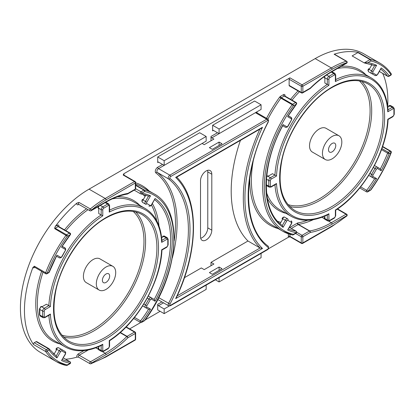 <?xml version="1.0" encoding="UTF-8"?>
<svg xmlns="http://www.w3.org/2000/svg" width="415" height="415" viewBox="0 0 415 415"><rect width="100%" height="100%" fill="white"/><g stroke="black" fill="none" stroke-linecap="round" stroke-linejoin="round"><path stroke-width="0.62" d="M374.47 165.507L380.348 168.9A92.509 53.41 120 0 0 387.626 153.151L381.515 149.623M284.825 217.253A2.283 1.318 120 0 0 283.684 217.367A2.283 1.318 120 0 0 282.542 218.57L282.127 218.326C283.077 217.092 283.974 216.734 284.825 217.253L287.652 218.881A2.283 1.318 -60 0 0 286.511 218.996A2.283 1.318 -60 0 0 285.37 220.204L282.542 218.57L282.257 219.063L282.662 219.296L280.109 223.721M148.357 296.051L154.235 299.443L155.075 301.249L151.408 299.132A1.141 0.659 120 0 0 150.837 299.189A1.141 0.659 120 0 0 150.266 299.796L146.843 305.731A1.141 0.659 120 0 0 146.843 307.048L150.505 309.159A93.65 54.069 -60 0 1 141.8 321.89L140.555 320.888A92.509 53.41 120 0 0 148.523 309.336L150.505 309.159M56.196 356.044L59.252 350.748L56.009 348.875L56.995 347.853L58.712 347.796L64.963 351.406A1.141 0.934 120 0 1 65.202 352.864L61.773 350.888A1.141 0.659 120 0 0 61.202 350.94A1.141 0.659 120 0 0 60.632 351.546L56.969 357.891A93.65 54.069 -60 0 1 49.027 350.042L47.16 351.121A1.141 0.897 145.2 0 1 45.65 351.526L33.537 344.533A1.141 0.659 -60 0 1 34.238 342.728L46.35 349.726L48.223 348.647L36.11 341.649L34.238 342.728M332.135 151.854A5.141 2.967 120 0 0 335.496 147.325A5.141 2.967 120 0 0 334.708 143.206A5.141 2.967 120 0 0 332.135 143.46A5.141 2.967 120 0 0 328.779 147.989A5.141 2.967 120 0 0 329.567 152.108A5.141 2.967 120 0 0 332.135 151.854M106.022 282.397A5.141 2.967 120 0 0 109.378 277.868A5.141 2.967 120 0 0 108.59 273.755A5.141 2.967 120 0 0 106.022 274.009A5.141 2.967 120 0 0 102.666 278.538A5.141 2.967 120 0 0 103.449 282.656A5.141 2.967 120 0 0 106.022 282.397M106.022 267.011A13.705 7.911 120 0 0 97.069 279.093A13.705 7.911 120 0 0 99.169 290.069A13.705 7.911 120 0 0 106.022 289.395A13.705 7.911 120 0 0 114.976 277.319A13.705 7.911 120 0 0 112.875 266.337A13.705 7.911 120 0 0 106.022 267.011M112.875 266.337L99.953 258.877A13.705 7.911 120 0 0 93.1 259.551A13.705 7.911 120 0 0 84.146 271.628A13.705 7.911 120 0 0 86.247 282.61L99.169 290.069M332.135 136.468A13.705 7.911 120 0 0 323.186 148.544A13.705 7.911 120 0 0 325.287 159.526A13.705 7.911 120 0 0 332.135 158.846A13.705 7.911 120 0 0 341.089 146.77A13.705 7.911 120 0 0 338.988 135.788A13.705 7.911 120 0 0 332.135 136.468M338.988 135.788L326.071 128.328A13.705 7.911 120 0 0 319.218 129.008A13.705 7.911 120 0 0 310.264 141.084A13.705 7.911 120 0 0 312.365 152.066L325.287 159.526M206.156 170.97A7.994 4.617 120 0 0 200.507 180.758L200.507 236.711A7.994 4.617 120 0 0 202.162 240.368A7.994 4.617 120 0 0 208.32 238.226A7.994 4.617 120 0 0 211.811 230.18L211.811 174.233A7.994 4.617 120 0 0 210.156 170.57A7.994 4.617 120 0 0 206.156 170.97M267.934 175.861L267.535 176.095A1.141 0.659 -120 0 0 266.959 176.038A1.141 0.659 -120 0 0 266.835 176.157L268.339 176.095L272.52 173.683L276.509 176.043L271.166 179.13A1.141 0.659 120 0 0 270.357 180.525L270.357 186.122A1.141 0.659 120 0 0 271.166 186.589L276.509 183.503A78.803 45.494 120 0 0 328.908 213.756L328.908 219.924A1.141 0.659 120 0 0 329.712 220.391L334.557 217.595A1.141 0.659 120 0 0 335.367 216.194L335.367 210.026A78.803 45.494 120 0 0 387.766 119.271L393.109 116.184A1.141 0.659 120 0 0 393.918 114.784L393.918 109.192A1.141 0.659 120 0 0 393.109 108.725L387.766 111.811L388.061 110.66C386.972 94.999 381.385 84.1 371.3 77.958L359.997 71.427A79.945 46.158 120 0 0 337.462 68.506M266.648 176.915A2.283 1.318 120 0 1 267.535 176.095L270.357 177.729L274.943 175.083A79.945 46.158 -60 0 1 327.29 84.411L324.867 83.016L324.867 78.186L324.172 76.848A1.141 0.659 180 0 0 324.131 77.019L324.151 76.723M41.822 306.41L41.417 306.644A1.141 0.659 -120 0 0 40.846 306.586A1.141 0.659 -120 0 0 40.717 306.706L42.221 306.644L46.407 304.231L48.83 305.627A79.945 46.158 -60 0 1 101.177 214.96L98.754 213.564L98.754 208.735L98.054 207.396A1.141 0.659 180 0 0 98.013 207.567L98.194 206.644M145.878 195.112L143.325 199.537L142.221 199.553L145.463 201.431L148.523 196.134L150.505 195.88L146.843 202.224A1.141 0.659 120 0 0 146.843 203.542L150.266 205.524A1.141 0.659 120 0 0 150.837 205.466A1.141 0.659 120 0 0 151.408 204.86L155.075 198.515A93.65 54.069 -60 0 1 155.075 301.249M146.101 307.935L142.921 306.099M161.886 240.352L166.182 237.873L163.36 236.244A1.141 0.659 -120 0 0 162.789 236.187A1.141 0.659 -120 0 0 162.659 236.306L163.36 236.706L161.637 237.702M98.754 346.624L98.754 348.605L98.35 348.372L98.35 348.839L101.177 350.473L101.177 345.513M58.712 347.796A2.283 1.318 120 0 0 57.571 347.91A2.283 1.318 120 0 0 56.424 349.119L56.139 349.612L56.544 349.845L56.139 349.612L56.544 349.845L53.992 354.265M215.375 279.798L219.079 281.935L261.071 257.689L261.071 253.415M219.079 281.935L219.079 277.656M157.705 156.979L199.698 132.738L206.156 136.468L164.164 160.709L157.705 156.979L157.705 162.576A1.141 0.659 60 0 1 157.939 162.052A1.141 0.659 60 0 1 158.514 162.109L157.705 162.576M164.164 160.709L164.164 165.372L158.514 162.109M164.164 165.372L206.156 141.126L206.156 136.468M387.672 106.484A97.074 56.046 120 0 0 382.713 73.434M379.403 71.479L387.626 76.225A1.141 0.903 -36 0 0 389.13 75.815L390.997 74.736A95.932 55.387 120 0 0 370.823 60.979A1.141 0.918 -77.4 0 0 370.476 59.48A97.074 56.046 -60 0 1 379.865 63.122L363.716 53.794A97.074 56.046 120 0 0 315.177 58.603L89.064 189.152A97.074 56.046 120 0 0 25.647 274.694A97.074 56.046 120 0 0 40.525 352.48L56.673 361.807A97.074 56.046 -60 0 1 45.65 351.526A1.141 0.659 -60 0 1 45.546 351.121A1.141 0.659 -60 0 1 46.35 349.726A1.141 0.659 -120 0 1 47.16 351.121A95.932 55.387 120 0 0 67.334 364.884A1.141 0.918 102.6 0 1 66.276 365.527L66.276 365.527A1.141 1.141 0 0 0 67.095 365.402A1.141 0.659 60 0 1 66.815 365.454M367.918 62.655A93.65 54.069 -60 0 1 376.623 65.331L374.714 65.617L364.24 62.914L370.019 59.578A1.141 0.659 -120 0 1 370.823 60.979L367.918 62.655L364.24 62.914L352.127 55.921L357.901 52.586A1.141 0.659 -60 0 1 358.363 52.487A97.074 56.046 120 0 0 334.106 54.225A1.141 0.659 -60 0 1 334.5 54.246L346.613 61.244A1.141 0.659 -60 0 0 346.219 61.218L334.106 54.225M78.86 204.367L78.383 204.642A2.283 1.318 -60 0 1 76.842 203.127L79.016 202.432L90.325 208.958A97.074 56.046 -60 0 1 105.213 198.474L134.491 181.573L123.188 175.042L123.779 173.771L289.935 77.838L302.053 84.831L331.331 67.93L315.177 58.603M70.343 234.745L61.534 247.247A93.65 54.069 -60 0 1 70.239 234.517A1.141 0.659 60 0 0 69.435 233.121L58.126 226.59L55.221 228.271L66.525 234.797L69.435 233.121A1.141 0.659 -60 0 1 70.005 233.064A1.141 1.141 0 0 1 70.343 234.745L67.334 236.197L54.759 228.701L54.723 227.783L55.361 226.325L57.322 225.195A2.283 1.318 -60 0 1 58.878 226.642M76.842 203.127A97.074 56.046 120 0 0 55.361 226.325M88.312 349.97L79.192 355.235A1.141 0.659 120 0 0 78.445 356.241A1.141 0.659 120 0 0 78.622 357.159L76.842 357.139A2.283 1.318 -60 0 1 78.383 353.839L83.934 350.634M65.658 359.24A97.074 56.046 120 0 0 76.842 357.139M34.715 267.379L34.238 267.654A2.283 1.318 -60 0 1 32.852 267.545A97.074 56.046 120 0 0 33.537 344.533M32.852 267.545L34.346 266.197L45.65 272.722A97.074 56.046 -60 0 1 66.068 235.232A1.141 0.659 -60 0 1 66.525 234.797A1.141 0.659 60 0 1 67.334 236.197A95.932 55.387 120 0 0 47.16 273.252L45.65 272.722A1.141 0.659 -60 0 0 45.546 273.252A1.141 0.659 -60 0 0 45.78 273.77L34.476 267.13M289.935 234.34L289.935 236.363A1.141 0.659 120 0 0 290.173 236.887L288.539 237.173L268.225 248.896M160.128 311.307L145.162 319.949M140.695 322.528L129.656 328.898M200.689 238.257A7.994 4.617 120 0 0 207.775 227.851L207.775 171.898A7.994 4.617 120 0 0 207.588 170.352M289.131 79.239L289.131 85.391L301.243 92.384L301.243 86.232L289.131 79.239A1.141 0.659 -60 0 1 289.935 77.838M371.799 64.911A92.509 53.41 120 0 0 371.16 64.299M372.219 177.392L374.641 178.787L376.623 178.616A93.65 54.069 -60 0 1 367.918 191.341L370.943 189.868C379.357 178.222 386.126 165.782 391.257 152.554A1.141 1.141 0 0 0 390.759 151.153L382.625 146.459M53.343 353.679A92.509 53.41 120 0 0 54.189 353.922M177.174 295.869L260.081 248.004L247.968 241.011A124.479 71.868 -60 0 1 240.425 140.379M209.388 272.608L212.293 274.289L221.989 268.692L219.079 267.016L209.388 272.608M184.447 277.687L201.311 267.945L204.222 269.626L213.912 264.028L211.002 262.353L247.968 241.011M209.388 147.657L212.293 149.333L221.989 143.74L219.079 142.06L209.388 147.657M157.731 299.506L168.677 305.824A2.283 1.318 -60 0 1 168.589 303.349A117.627 67.915 120 0 0 168.589 178.948A2.283 1.318 -60 0 1 168.35 177.091A2.283 1.318 -60 0 1 169.818 175.161L158.514 168.635L202.121 143.46L204.222 144.669L213.912 139.077L211.811 137.863A1.141 0.659 60 0 1 211.002 136.468L217.465 132.738M310.031 88.628A1.141 1.141 0 0 0 310.264 88.457A1.141 0.405 45.5 0 0 310.27 88.105A1.141 0.659 60 0 1 310.031 88.628L302.623 92.908A1.141 0.659 -120 0 0 302.857 92.384L310.27 88.105A93.65 54.069 -60 0 1 332.135 71.193L346.852 62.696A95.932 55.387 120 0 0 332.135 69.326L302.857 86.232L302.857 92.384A1.141 0.659 0 0 1 301.243 92.384A1.141 0.659 -60 0 0 301.482 92.908L289.364 85.915A1.141 0.659 -60 0 1 289.131 85.391M36.11 341.649A1.141 0.659 -60 0 1 36.681 341.597A1.141 0.659 -60 0 1 36.805 341.706M211.002 265.709L211.002 262.353M211.002 140.752L211.002 136.468M169.279 306.021L164.164 308.978L158.514 305.715A1.141 0.659 60 0 1 157.705 304.314L157.705 309.906L164.164 313.636L206.156 289.395L206.156 285.115M212.62 125.278L212.62 130.87A1.141 0.659 60 0 1 212.854 130.346A1.141 0.659 60 0 1 213.424 130.403L219.079 133.666L261.071 109.425L261.071 104.762L254.613 101.032L212.62 125.278L219.079 129.008L261.071 104.762M164.164 308.978L164.164 313.636M219.079 133.666L219.079 129.008M296.689 232.244L302.053 235.336L309.46 231.056A1.141 0.659 -120 0 1 310.27 232.457L302.857 236.737L302.857 242.889L332.135 225.983A95.932 55.387 120 0 0 346.852 215.624L332.135 224.121A93.65 54.069 -60 0 1 310.27 232.457A1.141 0.84 -99.8 0 0 309.73 230.958A92.509 53.41 120 0 0 331.331 222.72L328.649 221.174M135.062 189.645A1.141 1.141 0 0 0 135.632 188.659A1.141 0.659 0 0 1 135.3 189.126A1.141 0.659 60 0 1 135.062 189.645L127.654 193.924A1.141 1.141 0 0 1 127.275 194.064A1.141 0.84 -99.8 0 0 127.887 193.406L135.3 189.126L135.3 182.968L106.022 199.874A95.932 55.387 120 0 0 91.305 210.234L106.022 201.737A93.65 54.069 -60 0 1 127.887 193.406A1.141 0.659 60 0 1 127.654 193.924A1.141 0.659 60 0 1 127.504 193.976M78.383 353.839A1.141 0.659 -120 0 0 79.192 355.235L90.501 361.766L105.213 353.269A92.509 53.41 120 0 0 126.814 336.56A1.141 0.405 45.5 0 1 127.887 337.753A93.65 54.069 -60 0 1 106.022 354.669L91.305 363.161A95.932 55.387 120 0 0 106.022 356.532L135.3 339.631L135.3 333.473L127.887 337.753A1.141 0.659 60 0 0 127.078 336.352L134.491 332.078L125.937 327.134M332.135 71.193A1.141 0.659 60 0 1 331.901 71.712C324.494 76.002 317.278 81.579 310.264 88.457A1.141 0.405 45.5 0 1 310.171 88.499M176.598 177.023C199.293 199.003 199.003 250.11 176.453 297.436L175.669 298.603A123.338 71.209 120 0 0 175.669 177.381L176.463 176.925M259.842 129.169A124.479 71.868 -60 0 0 260.081 248.004L262.493 248.476L175.669 298.603M175.669 177.381L262.493 127.255L261.118 128.432L176.567 177.247M219.079 270.373L219.079 267.016M219.079 145.416L219.079 142.06M388.004 109.804L392.3 107.324L389.472 105.695L389.068 105.929L389.472 106.162L387.755 107.153M324.867 216.075L324.867 218.062L324.172 217.657L324.468 218.29L327.29 219.924L327.29 214.965M282.662 219.296L282.257 219.063L282.662 219.296M371.996 64.564L369.443 68.989L369.039 68.755L368.753 69.248L371.581 70.882L374.636 65.586M56.611 256.268L59.252 257.793L56.611 256.268M142.921 199.304L142.636 199.797A2.283 1.318 120 0 0 142.636 202.432L146.064 204.413A1.141 0.934 -60 0 0 146.064 204.413L142.636 202.432L146.064 204.413A2.283 1.318 120 0 0 146.07 204.419M377.526 74.316L376.721 75.442L375.004 75.499L368.753 71.888L367.944 70.374L368.333 69.009L368.753 69.248A2.283 1.318 120 0 0 368.281 70.841A2.283 1.318 120 0 0 368.753 71.888L375.004 75.499A1.141 0.934 -60 0 0 376.384 74.975A1.141 0.659 120 0 0 376.955 74.918A1.141 0.659 120 0 0 377.526 74.316L381.188 67.967A93.65 54.069 -60 0 1 389.13 75.815A1.141 0.659 -120 0 1 388.891 76.339L390.759 75.26A1.141 0.659 -120 0 0 390.997 74.736A1.141 0.897 -34.8 0 0 391.127 73.621C388.035 69.175 384.28 65.679 379.865 63.122M282.729 125.724L285.37 127.249L282.729 125.724M360.63 186.854L366.673 190.34A92.509 53.41 120 0 0 374.641 178.787L369.039 175.555M40.903 306.561L39.467 308.973L39.467 314.57A1.141 0.659 180 0 0 39.799 315.037L42.626 316.666L42.626 311.074L39.799 309.44L39.799 315.037A2.283 1.318 120 0 0 40.276 316.08L43.103 317.714A2.283 1.318 -60 0 1 42.626 316.666A1.141 0.659 180 0 0 44.244 316.666A1.141 0.659 120 0 0 45.048 317.133L50.391 314.051L49.618 314.881L44.815 317.657A1.141 0.659 60 0 0 45.048 317.133M56.139 349.612L56.015 348.88M98.054 348.201L98.35 348.372L98.054 348.201A1.141 0.659 180 0 0 98.013 348.372A1.141 0.659 180 0 0 98.35 348.839A2.283 1.318 120 0 0 98.822 349.887L101.649 351.515A2.283 1.318 -60 0 1 101.177 350.473A1.141 0.659 180 0 0 102.79 350.473A1.141 0.659 120 0 0 103.6 350.94L108.445 348.138A1.141 0.659 120 0 0 109.249 346.743L109.249 340.57A78.803 45.494 120 0 0 161.648 249.814L166.991 246.733A1.141 0.659 120 0 0 167.8 245.332L167.8 239.74A1.141 0.659 120 0 0 166.991 239.273L161.648 242.355A78.803 45.494 120 0 0 109.249 212.107L109.249 205.933A1.141 0.659 120 0 0 108.445 205.466L103.6 208.268A1.141 0.659 120 0 0 102.79 209.663L102.79 215.836A78.803 45.494 120 0 0 50.391 306.592L48.83 305.627L44.244 308.278L41.417 306.644A2.283 1.318 120 0 0 39.799 309.44A1.141 0.659 180 0 1 39.467 308.973M162.659 236.306L162.955 236.939M98.018 207.63L98.013 207.567A1.141 0.659 180 0 0 98.35 208.034L98.35 208.501M368.338 69.009L369.039 68.755M387.766 111.811A78.803 45.494 120 0 0 335.367 81.558L335.367 75.39A1.141 0.659 120 0 0 334.557 74.923L329.712 77.719A1.141 0.659 120 0 0 328.908 79.12L328.908 85.288L327.29 84.411L327.29 79.12L324.468 77.486A1.141 0.659 180 0 1 324.131 77.019L324.136 77.081M266.71 176.204L267.021 176.012M282.127 218.332L282.257 219.063M389.068 105.929L388.772 105.758L389.068 106.396M134.512 317.402L140.555 320.888A1.141 0.659 -60 0 0 140.187 321.89A1.141 0.659 -60 0 0 140.42 322.413A1.141 1.141 0 0 0 141.562 322.413A1.141 0.659 60 0 0 141.8 321.89L144.825 320.416C179.301 274.673 184.405 209.373 153.752 193.665L142.444 187.139A97.074 56.046 120 0 0 135.632 184.182M141.562 322.413L144.472 320.733A1.141 0.659 60 0 0 144.705 320.209A95.932 55.387 120 0 0 144.705 191.528A1.141 0.918 -77.4 0 0 144.363 190.029A97.074 56.046 -60 0 1 153.752 193.665M150.266 205.524A1.141 0.934 -60 0 1 148.892 206.042L150.603 205.985L151.589 204.969L155.075 198.515M135.632 184.991L144.363 190.029A1.141 0.659 -60 0 0 143.901 190.127A1.141 0.659 -120 0 1 144.705 191.528L141.8 193.203A1.141 0.913 99.3 0 1 140.555 193.774A1.141 0.659 -60 0 1 140.42 193.727A1.141 0.659 -60 0 1 140.187 193.203A1.141 0.659 -60 0 1 140.991 191.808L143.901 190.127L135.632 185.355M134.211 190.143L140.42 193.727A1.141 1.141 0 0 0 140.81 193.867L148.523 196.129M45.78 273.77A1.141 1.141 0 0 0 46.926 273.77A1.141 0.659 60 0 0 47.16 273.252L49.281 272.126L56.969 255.158L60.632 257.274A1.141 0.659 120 0 0 61.202 257.217A1.141 0.659 120 0 0 61.773 256.615L65.202 250.681A1.141 0.659 120 0 0 65.202 249.358L61.534 247.247M60.632 257.274A1.141 0.934 120 0 1 59.252 257.793L60.964 257.741L61.954 256.719L65.741 249.799L65.518 248.455L62.323 246.38L64.963 247.905A1.141 0.934 120 0 1 65.202 249.358M48.918 348.704A1.141 0.903 144 0 1 49.146 348.906L49.146 348.906A1.141 0.903 144 0 1 49.027 350.042A1.141 0.659 -120 0 0 48.223 348.647A1.141 0.659 -60 0 1 48.794 348.59A1.141 0.659 -60 0 1 48.918 348.704M56.969 357.891L56.264 356.096L49.146 348.906A1.141 1.141 0 0 0 48.794 348.59L36.681 341.597M60.632 351.546L59.252 350.748A2.283 1.318 -60 0 1 60.393 349.544A2.283 1.318 -60 0 1 61.539 349.43L64.963 351.406L65.746 352.61L65.383 354.286L61.534 360.526L65.202 354.182A1.141 0.659 120 0 0 65.202 352.864M61.534 360.526A93.65 54.069 -60 0 0 70.239 363.203A1.141 0.659 60 0 1 70.005 363.727L67.095 365.402A1.141 0.659 60 0 0 67.334 364.884L70.239 363.203A1.141 0.913 -80.7 0 0 69.87 361.698L63.293 357.901M98.978 206.188A2.283 1.318 120 0 0 98.35 208.034L101.177 209.663L101.177 214.96L102.79 215.836M109.249 210.296L109.249 205.933A1.141 0.659 180 0 0 109.586 205.466L109.586 211.017L109.249 212.107M50.391 314.051A78.803 45.494 120 0 0 102.79 344.3L101.94 345.135C87.84 352.024 75.603 352.631 65.243 346.971A79.945 46.158 -60 0 1 48.856 315.327M109.586 210.135A79.945 46.158 -60 0 1 145.183 208.501C155.272 214.648 160.859 225.547 161.949 241.203L161.648 242.355M377.707 74.42L381.188 67.967M292.933 234.906A1.141 0.659 -120 0 0 293.213 234.859A1.141 1.141 0 0 1 292.393 234.983L282.791 231.259A97.074 56.046 -60 0 0 292.181 234.9A1.141 0.918 -77.4 0 0 293.452 234.335L296.357 232.654A1.141 0.913 -80.7 0 0 295.988 231.155L289.411 227.358M253.223 160.989A97.074 56.046 120 0 0 271.488 224.733L282.791 231.259A97.074 56.046 -60 0 1 292.181 104.684L293.452 105.649A95.932 55.387 120 0 0 293.452 234.335A1.141 0.659 -120 0 1 293.213 234.859L296.123 233.178A1.141 0.659 60 0 0 296.357 232.654A93.65 54.069 -60 0 1 287.652 229.983L291.496 223.742C292.093 222.3 291.952 221.34 291.081 220.863A1.141 0.934 -60 0 1 291.314 222.316L287.891 220.339A1.141 0.659 120 0 0 287.32 220.396A1.141 0.659 120 0 0 286.749 220.998L283.082 227.342L282.309 225.501L285.37 220.204L286.749 220.998M296.46 104.196L287.652 116.698A93.65 54.069 -60 0 1 296.357 103.973A1.141 0.659 60 0 0 295.553 102.572A1.141 0.659 -60 0 1 296.123 102.515A1.141 1.141 0 0 1 296.46 104.196L293.452 105.649A1.141 0.659 60 0 0 292.642 104.253L295.553 102.572L284.244 96.047L281.339 97.722L292.642 104.253A1.141 0.659 -60 0 0 292.181 104.684L280.877 98.158A97.074 56.046 120 0 0 267.924 119.136M283.082 227.342A93.65 54.069 -60 0 1 283.082 124.609L282.952 125.299C260.879 165.289 260.994 211.302 282.382 225.547L282.309 225.501M283.082 124.609L286.749 126.725A1.141 0.934 120 0 1 285.37 127.249L287.081 127.192L288.072 126.17L291.854 119.25L291.636 117.907L288.435 115.832L291.081 117.357A1.141 0.934 120 0 1 291.314 118.815L287.652 116.698M274.969 184.779A79.945 46.158 -60 0 0 291.356 216.423C301.721 222.087 313.953 221.475 328.058 214.591L328.908 213.756M271.166 186.589A1.141 0.659 -120 0 1 270.928 187.108L275.736 184.333L276.509 183.503M335.367 81.558L335.704 80.474L335.704 74.923L334.895 73.408A2.283 1.318 -60 0 0 333.753 73.522L331.263 72.086M370.943 189.868A1.141 1.141 0 0 1 370.59 190.184A1.141 0.659 -120 0 0 370.823 189.66A95.932 55.387 120 0 0 390.997 152.611L391.257 152.554M359.753 187.948L366.538 191.865A1.141 0.659 -60 0 1 366.3 191.341A1.141 0.659 -60 0 1 366.673 190.34L367.918 191.341A1.141 0.659 -120 0 1 367.68 191.865L370.59 190.184M390.759 151.153A1.141 0.659 -60 0 0 390.188 151.21A1.141 0.659 -120 0 1 390.997 152.611L389.13 153.69L387.626 153.151A1.141 0.659 -60 0 1 388.321 152.289L390.188 151.21L382.516 146.78M381.893 148.58L388.321 152.289A1.141 0.659 -120 0 1 389.13 153.69A93.65 54.069 -60 0 1 381.188 170.7L380.348 168.9L377.292 167.131L380.348 168.9M369.967 173.454L371.581 174.383L375.004 168.449A2.283 1.318 -60 0 1 376.146 167.245A2.283 1.318 -60 0 1 377.292 167.131L377.292 167.131A1.141 0.934 -60 0 1 377.526 168.589A1.141 0.659 120 0 0 376.955 168.646A1.141 0.659 120 0 0 376.384 169.247L372.961 175.182A1.141 0.659 120 0 0 372.961 176.5L376.623 178.616M332.135 208.268A74.233 42.859 -60 0 1 279.648 177.962A74.233 42.859 -60 0 1 332.135 87.046A74.233 42.859 -60 0 1 384.627 117.352A74.233 42.859 -60 0 1 332.135 208.268M294.785 210.488A73.092 42.2 120 0 0 331.331 206.867A73.092 42.2 120 0 0 379.082 142.459A73.092 42.2 120 0 0 367.877 83.892C358.041 78.466 346.048 79.696 331.901 87.565C309.393 100.129 287.828 131.332 281.977 159.9C277.251 185.002 281.52 201.866 294.785 210.488M286.749 126.725A1.141 0.659 120 0 0 287.32 126.668A1.141 0.659 120 0 0 287.891 126.067L291.314 120.132A1.141 0.659 120 0 0 291.314 118.815M287.891 220.339A1.141 0.934 -60 0 0 287.652 218.881M106.022 338.816A74.233 42.859 -60 0 1 53.53 308.511A74.233 42.859 -60 0 1 106.022 217.59A74.233 42.859 -60 0 1 158.514 247.9A74.233 42.859 -60 0 1 106.022 338.816M68.667 341.037A73.092 42.2 120 0 0 105.213 337.416A73.092 42.2 120 0 0 152.964 273.008A73.092 42.2 120 0 0 141.759 214.436C131.923 209.015 119.93 210.239 105.784 218.114C83.275 230.678 61.711 261.881 55.864 290.448C51.138 315.55 55.408 332.415 68.667 341.037M64.963 351.406L61.539 349.43A1.141 0.934 120 0 1 61.773 350.888M143.855 304.003L145.463 304.932L148.892 298.997A2.283 1.318 -60 0 1 150.033 297.794A2.283 1.318 -60 0 1 151.174 297.68L151.174 297.68A1.141 0.934 120 0 1 151.408 299.132M372.177 73.865L372.177 73.865A1.141 0.934 120 0 1 372.172 73.86L372.177 73.865A2.283 1.318 120 0 0 372.188 73.87L368.753 71.888A1.141 0.934 120 0 1 368.707 71.857M117.435 196.746A81.086 46.817 -60 0 1 139.85 205.425M145.183 208.501L133.879 201.975A79.945 46.158 120 0 0 112.33 198.863M341.177 66.359A81.086 46.817 -60 0 1 365.968 74.876M361.818 81.428A73.092 42.2 -60 0 1 366.082 141.152A73.092 42.2 -60 0 1 320.022 200.341A73.092 42.2 -60 0 1 289.623 206.478M287.937 204.59A71.951 41.541 120 0 0 319.218 198.946A71.951 41.541 120 0 0 364.93 139.585A71.951 41.541 120 0 0 359.343 80.915M135.705 211.972A73.092 42.2 -60 0 1 139.964 271.701A73.092 42.2 -60 0 1 93.909 330.89A73.092 42.2 -60 0 1 63.505 337.027M61.825 335.133A71.951 41.541 120 0 0 93.1 329.489A71.951 41.541 120 0 0 138.812 270.134A71.951 41.541 120 0 0 133.225 211.458M299.454 91.741A79.945 46.158 120 0 0 292.01 100.139M266.58 192.788A79.945 46.158 120 0 0 280.052 209.897L291.356 216.423M88.047 209.668A79.945 46.158 120 0 0 65.892 230.688M43.015 272.178A79.945 46.158 120 0 0 53.934 340.445L65.243 346.971M358.363 52.487L370.476 59.48A1.141 0.659 -60 0 0 370.019 59.578L357.901 52.586M332.135 69.326A1.141 0.659 60 0 0 331.331 67.93A97.074 56.046 -60 0 1 346.219 61.218A1.141 0.789 -107.8 0 1 346.852 62.696A1.141 0.659 60 0 1 346.613 63.22L331.901 71.712M106.022 199.874A1.141 0.659 60 0 0 105.213 198.474L89.064 189.152M66.068 365.449A97.074 56.046 -60 0 1 56.673 361.807L66.276 365.527M50.391 306.592L45.048 309.673A1.141 0.659 120 0 0 44.244 311.074L44.244 316.666M102.79 344.3L102.79 350.473M120.34 332.462L127.078 336.352A1.141 0.659 -60 0 0 126.814 336.56L120.091 332.68M106.022 354.669A1.141 0.659 60 0 0 105.213 353.269L102.531 351.723M98.205 349.223L95.772 347.817M313.429 219.618A92.509 53.41 -60 0 1 298.421 224.427L309.73 230.958A1.141 0.659 -60 0 0 309.46 231.056L298.157 224.531L291.361 228.452M324.323 218.674L321.89 217.273M288.539 237.173A2.283 1.318 -60 0 1 288.321 236.363A1.141 0.659 0 0 1 289.935 236.363L301.243 242.889L301.243 236.737L295.599 233.479M332.135 224.121A1.141 0.659 -120 0 0 331.331 222.72L346.043 214.228L337.245 209.144M379.388 71.51L387.75 76.339A1.141 0.659 -60 0 1 387.626 76.225A92.509 53.41 120 0 0 380.742 69.165M376.623 65.331L372.961 71.676A1.141 0.659 120 0 0 372.961 72.999L376.384 74.975M381.188 170.7L377.526 168.589M62.349 359.54A92.509 53.41 120 0 0 69.87 361.698A1.141 0.659 -60 0 1 70.005 361.745L63.308 357.88M46.926 273.77L48.794 272.691A1.141 0.659 60 0 0 49.027 272.173A93.65 54.069 -60 0 1 56.969 255.158M280.192 223.571A92.509 53.41 -60 0 1 279.809 223.452M288.467 228.992A92.509 53.41 120 0 0 295.988 231.155A1.141 0.659 -60 0 1 296.123 231.202L289.421 227.332M287.652 229.983L291.314 223.633A1.141 0.659 120 0 0 291.314 222.316M135.632 188.711L140.991 191.808A1.141 0.659 -120 0 1 141.8 193.203A93.65 54.069 -60 0 1 150.505 195.88M151.174 297.68L154.235 299.443A92.509 53.41 120 0 0 154.624 199.714M145.499 194.988A92.509 53.41 -60 0 1 145.795 195.257M152.383 203.599A92.509 53.41 -60 0 1 158.987 226.019M335.704 79.587A79.945 46.158 -60 0 1 371.3 77.958M328.908 85.288A78.803 45.494 120 0 0 276.509 176.043M170.627 176.562A1.141 0.659 120 0 0 169.891 177.527A1.141 0.659 120 0 0 170.01 178.455A118.768 68.574 -60 0 1 170.01 304.065A1.141 0.659 120 0 0 169.891 305.129A1.141 0.659 120 0 0 170.627 305.248L267.535 249.296A1.141 0.659 120 0 0 268.266 248.331A1.141 0.659 120 0 0 268.147 247.407A118.768 68.574 -60 0 1 268.147 121.792A1.141 0.659 120 0 0 268.266 120.729A1.141 0.659 120 0 0 267.535 120.615L170.627 176.562A1.141 0.659 60 0 0 169.818 175.161L266.726 119.214L255.417 112.688L211.811 137.863M170.01 304.065L158.686 297.633M170.01 178.455A1.141 0.929 128 0 1 168.589 178.948L157.28 172.417A117.627 67.915 -60 0 1 172.355 257.84M262.493 127.255A123.338 71.209 120 0 0 262.493 248.476M157.705 167.24A1.141 0.659 -120 0 0 158.514 168.635A2.283 1.318 120 0 0 157.046 170.565A2.283 1.318 120 0 0 157.28 172.417A1.141 0.929 128 0 0 155.858 172.91A3.424 1.976 -60 0 1 155.506 170.129A3.424 1.976 -60 0 1 157.705 167.24L162.55 164.439M267.535 120.615A1.141 0.659 60 0 0 266.726 119.214A2.283 1.318 -60 0 1 267.867 119.1L256.563 112.574A2.283 1.318 120 0 0 255.417 112.688L255.417 112.688M123.779 173.771A2.283 1.318 -60 0 1 123.992 174.575L123.992 175.125M288.321 236.363L288.321 233.811M289.758 227.524A2.283 1.318 -60 0 1 289.935 227.41L297.348 223.13A2.283 1.318 -60 0 1 297.882 222.928A91.367 52.752 120 0 0 307.712 220.246M286.023 213.346A81.086 46.817 -60 0 1 267.302 198.271M290.609 99.335A81.086 46.817 -60 0 1 298.022 90.911M266.544 118.337A98.215 56.705 -60 0 1 279.606 97.188A2.283 1.318 -60 0 1 280.53 96.327L283.435 94.646A2.283 1.318 -60 0 1 284.996 96.093M277.666 221.309A91.367 52.752 120 0 0 280.882 222.378M278.149 228.577A98.215 56.705 -60 0 1 249.794 177.973M59.91 343.89A81.086 46.817 -60 0 1 41.604 271.358M64.491 229.879A81.086 46.817 -60 0 1 86.507 208.781M135.632 182.792A98.215 56.705 -60 0 1 149.104 190.983M156.673 220.759A91.367 52.752 120 0 0 151.496 205.119M145.105 196.456A91.367 52.752 120 0 0 142.568 194.199M256.895 111.832A3.424 1.976 -60 0 1 257.03 112.844M174.165 240.793A116.485 67.251 120 0 0 155.858 172.91M157.705 304.314L161.881 301.902M213.424 130.403L212.62 130.87M34.346 266.197A1.141 0.659 120 0 0 34.476 267.244M106.022 356.532A1.141 0.659 60 0 1 105.784 357.056L135.062 340.15A1.141 0.659 60 0 0 135.3 339.631A1.141 0.659 0 0 0 135.632 339.164L135.632 333.006A1.141 0.659 0 0 1 135.3 333.473A1.141 0.659 60 0 0 134.491 332.078A1.141 0.659 -60 0 1 135.062 332.021L126.181 326.89M90.325 363.706A1.141 0.659 -60 0 1 89.925 363.685A1.141 0.659 -60 0 1 89.692 363.161A1.141 0.659 -60 0 1 90.501 361.766A1.141 0.659 60 0 1 91.305 363.161A1.141 0.789 72.2 0 1 90.849 363.784L105.784 357.056M70.005 233.064L58.697 226.538A1.141 0.659 120 0 0 58.126 226.59A1.141 0.659 60 0 1 57.322 225.195M54.723 227.783A1.141 0.659 60 0 0 55.221 228.271A1.141 0.659 120 0 0 54.759 228.701M79.016 202.432A1.141 0.659 120 0 0 78.419 203.428A1.141 0.659 120 0 0 78.622 204.232L78.622 204.118M78.622 204.232L89.925 210.758A1.141 0.659 -60 0 1 89.692 210.234A1.141 0.659 -60 0 1 90.325 208.958A1.141 0.503 50.2 0 1 91.305 210.234A1.141 0.659 -120 0 1 91.072 210.758L105.784 202.261A1.141 0.659 -120 0 0 106.022 201.737M135.632 188.659L135.632 182.501A1.141 0.659 0 0 1 135.3 182.968A1.141 0.659 -120 0 0 134.491 181.573A1.141 0.659 -60 0 1 135.062 181.516L123.758 174.985A1.141 0.659 120 0 0 123.188 175.042M301.243 86.232A1.141 0.659 -60 0 1 302.053 84.831A1.141 0.659 60 0 1 302.857 86.232A1.141 0.659 0 0 1 301.243 86.232M290.173 236.887L301.482 243.413A1.141 0.659 -60 0 1 301.243 242.889A1.141 0.659 0 0 0 302.857 242.889A1.141 0.659 -120 0 1 302.623 243.413L331.901 226.507A1.141 0.659 -120 0 0 332.135 225.983M296.123 102.515L284.815 95.99A1.141 0.659 120 0 0 284.244 96.047A1.141 0.659 -120 0 1 283.435 94.646M280.53 96.327A1.141 0.659 -120 0 0 281.339 97.722A1.141 0.659 120 0 0 280.877 98.158L279.606 97.188M297.882 222.928A1.141 0.84 80.2 0 0 298.421 224.427A1.141 0.659 120 0 0 298.157 224.531A1.141 0.659 60 0 1 297.348 223.13M301.243 236.737A1.141 0.659 -60 0 1 302.053 235.336A1.141 0.659 -120 0 1 302.857 236.737A1.141 0.659 0 0 1 301.243 236.737M346.613 214.171A1.141 1.141 0 0 1 346.774 216.039A1.141 0.503 -129.8 0 0 346.852 215.624A1.141 0.659 -120 0 0 346.043 214.228A1.141 0.659 -60 0 1 346.613 214.171L337.545 208.937M163.494 302.836L158.514 305.715M170.627 305.248A1.141 0.659 60 0 1 170.389 305.767L168.677 305.824M267.867 119.1L268.65 120.303L268.147 121.792M267.535 249.296A1.141 0.659 60 0 1 267.296 249.82L170.389 305.767M267.955 245.981A1.141 0.929 128 0 1 268.147 247.407M34.404 267.187A1.141 0.659 -120 0 0 34.238 267.654M78.549 204.175A1.141 0.659 -120 0 0 78.383 204.642M123.67 174.948A1.141 0.659 180 0 1 123.992 174.575M207.775 171.898L211.811 174.233M207.775 227.851L211.811 230.18M266.254 184.685L268.744 186.122L268.744 180.525L266.466 179.213M324.732 76.308A2.283 1.318 120 0 0 324.468 77.486L324.468 77.953M326.626 75.006L328.908 76.319L333.753 73.522A1.141 0.659 60 0 1 334.557 74.923M100.3 205.43L102.79 206.867L107.635 204.071L105.145 202.629M162.618 237.136L162.789 236.187L164.501 236.13A2.283 1.318 120 0 0 163.36 236.244L162.955 236.472M167.8 245.332A1.141 0.659 180 0 0 168.132 244.866L168.132 239.273A1.141 0.659 180 0 1 167.8 239.74L167.8 244.399M109.249 340.57L109.249 345.809M374.641 178.787L368.764 175.395M376.384 169.247L373.396 167.52M148.523 309.336L142.921 306.104M150.266 299.796L147.278 298.069M324.867 217.595L324.468 217.828M98.754 348.138L98.35 348.372M166.991 239.273A1.141 0.659 60 0 0 166.182 237.873A2.283 1.318 -60 0 1 167.328 237.759L164.501 236.13M146.843 203.542A1.141 0.934 -60 0 1 145.463 204.066A2.283 1.318 -60 0 1 145.463 201.431L146.843 202.224M102.79 209.663A1.141 0.659 0 0 1 101.177 209.663A2.283 1.318 -60 0 1 102.79 206.867A1.141 0.659 60 0 1 103.6 208.268M108.445 205.466A1.141 0.659 60 0 0 107.635 204.071A2.283 1.318 -60 0 1 108.777 203.957L105.95 202.323A2.283 1.318 120 0 0 105.794 202.255L105.95 202.323M44.244 311.074A1.141 0.659 180 0 1 42.626 311.074A2.283 1.318 -60 0 1 44.244 308.278A1.141 0.659 -120 0 1 45.048 309.673M146.843 307.048A1.141 0.934 -60 0 1 145.463 307.572A2.283 1.318 -60 0 1 145.463 304.932L146.843 305.731M372.961 72.999A1.141 0.934 -60 0 1 371.581 73.517A2.283 1.318 -60 0 1 371.581 70.882L372.961 71.676M328.908 79.12A1.141 0.659 0 0 1 327.29 79.12A2.283 1.318 -60 0 1 328.908 76.319A1.141 0.659 60 0 1 329.712 77.719M270.357 180.525A1.141 0.659 0 0 1 268.744 180.525A2.283 1.318 -60 0 1 270.357 177.729A1.141 0.659 60 0 1 271.166 179.13M266.254 185.432A2.283 1.318 120 0 0 266.389 185.536L269.216 187.165A2.283 1.318 -60 0 1 268.744 186.122A1.141 0.659 0 0 0 270.357 186.122M324.94 219.338L324.131 217.828A1.141 0.659 180 0 0 324.468 218.29A2.283 1.318 120 0 0 324.94 219.338L327.767 220.972A2.283 1.318 -60 0 1 327.29 219.924A1.141 0.659 0 0 0 328.908 219.924M393.109 108.725A1.141 0.659 -120 0 0 392.3 107.324A2.283 1.318 -60 0 1 393.441 107.215L390.614 105.581A2.283 1.318 120 0 0 389.472 105.695A1.141 0.659 -120 0 0 388.902 105.638A1.141 0.659 -120 0 0 388.772 105.758M372.961 176.5A1.141 0.934 -60 0 1 371.581 177.023A2.283 1.318 -60 0 1 371.581 174.383L372.961 175.182M142.636 202.432L141.852 201.234L142.221 199.553M324.867 217.206L324.131 217.828A1.141 0.659 180 0 1 324.172 217.657M103.6 350.94A1.141 0.659 60 0 1 103.361 351.458L108.206 348.662L109.586 346.276L109.586 340.725C136.95 323.43 160.657 282.376 161.949 250.027L166.757 247.257A1.141 0.659 -120 0 0 166.991 246.733M108.445 348.138A1.141 0.659 60 0 1 108.206 348.662M109.249 346.743A1.141 0.659 0 0 0 109.586 346.276M329.712 220.391A1.141 0.659 60 0 1 329.479 220.915L334.324 218.114L335.704 215.727L335.704 210.177C363.068 192.887 386.77 151.828 388.067 119.484L392.87 116.708L394.25 114.322L394.25 108.725L393.441 107.215M334.557 217.595A1.141 0.659 60 0 1 334.324 218.114M335.367 216.194A1.141 0.659 0 0 0 335.704 215.727M393.109 116.184A1.141 0.659 60 0 1 392.87 116.708M393.918 114.784A1.141 0.659 0 0 0 394.25 114.322M393.918 109.192A1.141 0.659 0 0 0 394.25 108.725M335.367 75.39A1.141 0.659 0 0 0 335.704 74.923M140.42 322.413L133.635 318.492M90.849 363.784A1.141 1.141 0 0 1 89.925 363.685L78.622 357.159M346.774 216.039L331.901 226.507M301.482 243.413A1.141 1.141 0 0 0 302.623 243.413M127.275 194.064C120.345 195.273 113.181 198.007 105.784 202.261M89.925 210.758A1.141 1.141 0 0 0 91.072 210.758M135.632 182.501A1.141 1.141 0 0 0 135.062 181.516M135.062 340.15A1.141 1.141 0 0 0 135.632 339.164M135.632 333.006A1.141 1.141 0 0 0 135.062 332.021M301.482 92.908A1.141 1.141 0 0 0 302.623 92.908M346.613 63.22A1.141 1.141 0 0 0 346.613 61.244M268.355 121.854C241.987 171.4 242.194 227.389 268.043 246.038C268.879 247.911 268.63 249.171 267.296 249.82M332.067 71.779L334.895 73.408M40.276 316.08L39.467 314.57M98.754 347.754L98.013 348.372L98.822 349.887M388.736 106.588L388.902 105.638L390.614 105.581M144.472 320.733A1.141 1.141 0 0 0 144.825 320.416M48.794 272.691A1.141 1.141 0 0 0 49.281 272.126M70.005 363.727A1.141 1.141 0 0 0 70.005 361.745M43.103 317.714L44.815 317.657M109.586 205.466L108.777 203.957M101.649 351.515L103.361 351.458M168.132 239.273L167.328 237.759M168.132 244.866L166.757 247.257M390.759 75.26A1.141 1.141 0 0 0 391.127 73.621M387.75 76.339A1.141 1.141 0 0 0 388.891 76.339M296.123 233.178A1.141 1.141 0 0 0 296.123 231.202M327.767 220.972L329.479 220.915M270.928 187.108L269.216 187.165M366.538 191.865A1.141 1.141 0 0 0 367.68 191.865"/></g></svg>
